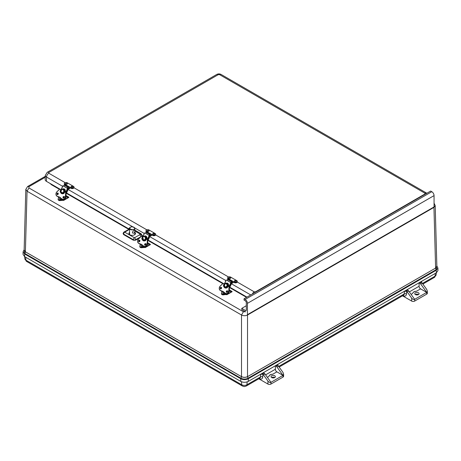 <?xml version="1.0" encoding="UTF-8"?>
<svg xmlns="http://www.w3.org/2000/svg" width="461" height="461" viewBox="0 0 461 461"><rect width="100%" height="100%" fill="white"/><g stroke="black" fill="none" stroke-linecap="round" stroke-linejoin="round"><path stroke-width="0.69" d="M247.159 381.887L246.946 384.756L260.488 376.937L260.695 374.234L278 364.236L277.908 365.51M278.692 366.426L404.216 293.957L404.424 291.248L421.729 281.256L421.636 282.53M258.8 378.786L267.939 384.059L267.939 381.097C268.942 382.307 269.944 382.716 270.947 382.325L282.985 375.369L276.98 367.008A2.126 1.227 60 0 0 276.116 366.19L275.367 365.757L275.367 369.232A2.126 1.227 -120 0 0 276.871 371.843L272.733 374.234C270.607 374.257 269.357 374.977 268.976 376.401L267.363 377.334M260.695 374.234L262.949 374.286A2.126 1.227 60 0 1 263.438 374.828L264.942 373.957A2.126 1.227 -120 0 0 264.072 373.139L263.329 372.713M420.709 284.028L426.719 292.389L420.599 288.863A2.126 1.227 60 0 1 419.095 286.252L419.095 282.777L419.844 283.21A2.126 1.227 60 0 1 420.709 284.028L422.213 283.158A2.126 1.227 60 0 0 421.729 282.616L421.268 281.867M419.844 283.21L421.417 282.299L421.729 281.256M404.424 291.248L406.683 291.306A2.126 1.227 60 0 1 407.167 291.848L411.667 298.117C412.67 299.322 413.673 299.731 414.675 299.345L408.671 290.977A2.126 1.227 -120 0 0 407.801 290.159L407.057 289.727M276.871 371.843L282.985 375.369L283.613 374.142L282.985 372.407L278.484 366.138A2.126 1.227 -120 0 0 278 365.602L277.539 364.847M276.116 366.19L277.689 365.279L278 364.236M267.939 384.059A2.126 1.227 0 0 0 270.947 384.059L270.947 382.325L264.942 373.957M267.939 381.097L263.438 374.828M422.213 283.158L426.719 289.427L427.341 291.162L426.719 292.389L426.719 294.13L414.675 301.079A2.126 1.227 180 0 1 411.667 301.079L402.528 295.806M420.599 288.863L416.462 291.254C414.335 291.271 413.085 291.997 412.704 293.421L411.091 294.349M272.733 374.234A4.258 2.455 0 0 0 268.976 376.401M274.739 377.559A2.172 1.256 180 0 1 272.376 377.836A2.172 1.256 180 0 1 271.033 376.677A2.172 1.256 180 0 1 273.206 375.421A2.172 1.256 180 0 1 275.378 376.677A2.172 1.256 180 0 1 274.739 377.559M274.768 377.542A2.172 1.256 0 0 0 271.638 377.542M283.613 374.142L283.613 376.239A2.126 1.227 180 0 1 282.985 377.11L270.947 384.059M418.496 294.562A2.172 1.256 0 0 0 415.396 294.544A2.172 1.256 0 0 0 415.367 294.562M427.341 291.162L427.341 293.259A2.126 1.227 180 0 1 426.719 294.13M415.396 292.81A2.172 1.256 180 0 1 417.764 292.539A2.172 1.256 180 0 1 419.107 293.692A2.172 1.256 180 0 1 416.934 294.948A2.172 1.256 180 0 1 414.762 293.692A2.172 1.256 180 0 1 415.396 292.81M416.462 291.254A4.258 2.455 0 0 0 412.704 293.421M414.675 301.079L414.675 299.345L426.719 292.389M435.61 268.008L436.855 266.228L435.196 205.589L433.951 207.381L435.61 268.077L436.855 266.245M435.196 205.548L434.055 203.186M241.506 376.597C243.512 377.559 245.517 377.559 247.522 376.597L247.522 315.013C245.517 315.958 243.512 315.958 241.506 315.013L241.506 376.666C243.512 377.617 245.517 377.617 247.528 376.666L247.522 376.597M59.475 189.35L51.511 184.752L51.886 184.492M45.27 177.237L28.945 186.665L27.602 186.532L25.804 189.408L27.049 191.2L241.506 315.013L243.402 311.763L245.632 311.763M25.804 189.408L24.145 250.046L25.39 251.821L27.049 191.2L28.945 187.95L243.402 311.763M25.39 251.821L241.506 376.666L240.953 378.239C243.327 379.363 245.701 379.363 248.081 378.239L247.528 376.666L435.61 268.077L436.164 269.645L436.849 266.026M24.151 249.845L24.836 253.464L240.953 378.239L240.769 378.752C243.258 379.933 245.753 379.933 248.26 378.752L248.081 378.239L436.164 269.645L436.383 272.797L437.95 270.578L437.892 267.962L436.849 265.997M436.383 272.797L248.3 381.385C245.776 382.584 243.252 382.584 240.734 381.385L24.617 256.616L23.05 254.391L23.108 251.775L24.658 253.976L25.39 251.89L24.145 250.104M434.055 195.614L247.43 303.361L247.43 314.673L434.055 206.926L434.055 195.614A3.192 1.844 -120 0 0 431.796 191.707L430.666 191.056L244.048 298.797L244.048 300.099L245.171 300.751A1.596 0.922 60 0 1 246.301 302.71L246.301 310.092A1.066 0.617 60 0 1 246.082 310.581A1.066 0.617 60 0 1 245.552 310.53L241.789 308.357L241.789 309.659L245.171 311.613M434.055 206.926L247.43 314.673M247.43 303.361A3.192 1.844 -120 0 0 245.171 299.448L244.048 298.797M241.789 308.357L246.301 305.747M231.393 281.596L230.633 282.495L231.122 281.44A0.53 0.305 -60 0 1 231.647 281.043L231.952 281.118L231.733 281.602L231.393 281.596M230.633 282.495L227.06 280.432L227.55 279.378A0.53 0.305 -60 0 1 228.074 278.98L231.952 281.118M230.973 282.501L231.808 282.996L229.405 288.206M229.313 286.782L231.134 282.835L227.129 280.282M231.134 282.835L231.808 282.996M225.902 288.056L224.876 287.249M224.593 285.123L224.72 284.731M225.925 283.308C226.898 282.893 227.653 283.042 228.183 283.757C228.604 284.097 228.887 286.091 228.529 286.327M227.204 286.598L227.613 286.834L227.135 286.707A2.126 1.717 104.7 0 1 225.343 287.474L225.815 287.595A2.126 1.717 -75.3 0 0 227.607 286.834L227.607 286.834A2.126 1.717 -75.3 0 0 227.786 286.563M228.005 286.027A2.126 1.717 -75.3 0 0 228.028 285.929L228.028 285.929A2.126 1.717 -75.3 0 0 226.893 283.475L226.42 283.354A2.126 1.717 104.7 0 1 227.555 285.803L228.028 285.929M227.135 286.707L227.129 286.707A2.126 1.717 -75.3 0 0 227.55 285.803L227.555 285.803M227.532 285.866L229.503 286.949L229.134 291.191A2.662 2.144 104.7 0 1 226.305 293.772A2.662 2.144 104.7 0 1 226.132 293.72M222.617 291.34L222.317 291.271A10.096 8.142 104.7 0 0 222.617 291.34L222.26 291.248A3.192 2.576 104.7 0 1 222.617 291.312A3.192 2.576 104.7 0 1 223.827 292.141L222.669 292.862A1.066 0.617 180 0 0 223.262 293.484A1.066 0.617 180 0 0 224.478 293.369A1.066 0.617 180 0 0 224.784 293.017M227.504 285.964L229.013 286.834L228.794 291.081A2.662 2.144 104.7 0 1 225.948 293.68L226.305 293.772C227.861 293.911 228.817 293.046 229.169 291.179L229.503 286.949L229.094 286.771L228.794 291.081L229.152 291.173M223.85 292.09L225.948 293.68A2.662 2.144 104.7 0 1 225.515 293.501L222.26 291.248A10.096 8.142 104.7 0 1 221.96 291.179A10.096 8.142 104.7 0 1 220.318 290.499L220.312 290.499A2.662 2.144 104.7 0 1 220.162 286.131M222.225 291.15L220.306 290.413C219.01 289.208 218.969 287.791 220.174 286.16L223.055 283.354L224.53 284.132M223.919 284.385L223.919 284.385C222.012 286.903 227.071 289.825 227.803 286.627L227.388 286.269L227.803 286.627A2.662 2.144 104.7 0 1 225.273 288.01A2.662 2.144 104.7 0 1 224.029 284.431L224.311 284.495M222.121 291.79L221.776 291.127M222.121 291.45L221.522 292.989A1.7 0.985 180 0 0 221.453 293.265A1.7 0.985 180 0 0 223.625 294.21L225.982 293.813L226.524 294.573L227.066 293.807M226.806 294.089L226.299 293.859M229.273 289.877L231.745 291.306L229.175 291.11M229.163 291.237L232.102 291.6L229.278 289.813M221.355 290.96L221.897 291.899M226.806 292.349L227.843 291.058M223.602 294.81L223.62 294.827C222.473 294.994 221.753 294.665 221.453 293.847A1.7 0.985 0 0 0 223.625 294.792L225.982 294.395L227.008 294.648A0.853 0.49 -120 0 1 226.582 294.608L221.983 294.556M221.539 288.09A0.853 0.49 120 0 0 221.159 288.788M223.539 292.389L223.994 292.499L223.539 292.389M229.255 290.107L229.301 290.251A1.066 0.617 180 0 1 229.215 290.574M68.095 187.322L67.341 188.215L67.83 187.166A0.53 0.305 -60 0 1 68.355 186.763L68.66 186.843L68.095 187.322M67.341 188.215L63.768 186.152L64.252 185.097A0.53 0.305 -60 0 1 64.776 184.7L68.66 186.843M67.681 188.221L68.516 188.722L66.107 193.931M66.021 192.502L67.842 188.555L62.984 185.8L63.837 186.002M67.842 188.555L68.516 188.722M62.61 193.781L61.584 192.975M61.301 190.842L61.422 190.451M62.633 189.027C63.606 188.618 64.361 188.768 64.892 189.483C65.312 189.817 65.589 191.811 65.232 192.053M63.912 192.323L64.315 192.56L63.843 192.433A2.126 1.717 104.7 0 1 62.051 193.194L62.523 193.32A2.126 1.717 -75.3 0 0 64.315 192.554L64.315 192.554A2.126 1.717 -75.3 0 0 64.488 192.283M64.707 191.747A2.126 1.717 -75.3 0 0 64.736 191.649L64.736 191.649A2.126 1.717 -75.3 0 0 63.601 189.2L63.128 189.079A2.126 1.717 104.7 0 1 64.258 191.528L64.73 191.649M63.843 192.433L63.837 192.433A2.126 1.717 -75.3 0 0 64.258 191.528L64.258 191.528M64.379 191.557L66.211 192.669L65.86 196.91A2.662 2.144 104.7 0 1 63.013 199.498A2.662 2.144 104.7 0 1 62.834 199.44M59.682 197.129L58.962 196.974A3.192 2.576 104.7 0 1 59.325 197.031A3.192 2.576 104.7 0 1 60.535 197.861L59.377 198.582A1.066 0.617 180 0 0 59.97 199.21A1.066 0.617 180 0 0 61.186 199.089A1.066 0.617 180 0 0 61.486 198.737M66.194 192.663L65.716 192.56L66.182 192.606M64.212 191.69L65.716 192.56L65.381 196.789C64.892 198.835 63.837 199.619 62.206 199.135L60.552 197.89A10.096 8.142 104.7 0 0 62.206 199.215L62.223 199.227A2.662 2.144 104.7 0 0 62.656 199.406L63.013 199.498C64.569 199.636 65.52 198.772 65.871 196.905L66.211 192.669L64.384 191.557M60.558 197.815L58.962 196.974A10.096 8.142 104.7 0 1 58.662 196.899A10.096 8.142 104.7 0 1 57.026 196.225A2.662 2.144 104.7 0 1 56.87 191.857M58.933 196.876L57.008 196.138C55.718 194.934 55.672 193.516 56.882 191.885L59.763 189.079L61.232 189.857M64.465 192.208L64.096 191.995L64.505 192.352L61.981 193.735A2.662 2.144 104.7 0 1 60.737 190.157L61.019 190.22M60.627 190.111L60.627 190.111C58.72 192.623 63.779 195.545 64.505 192.352M58.824 197.515L58.484 196.853M58.824 197.17L58.224 198.714A1.7 0.985 180 0 0 58.161 198.985A1.7 0.985 180 0 0 60.333 199.93L62.69 199.538L63.232 200.299L63.774 199.532M63.514 199.809L63.007 199.584M65.975 195.602L68.453 197.031L65.883 196.83L68.424 197.02M65.871 196.956L68.822 197.17L65.981 195.533L68.856 197.406L63.716 200.374A0.853 0.49 -120 0 0 63.889 199.982L63.889 199.504M58.057 196.686L58.599 197.625M63.514 198.074L64.546 196.778M58.691 200.281L60.322 200.552C59.181 200.714 58.461 200.385 58.161 199.567A1.7 0.985 0 0 0 60.333 200.512L62.69 200.12L63.716 200.374A0.853 0.49 -120 0 1 63.29 200.333L60.333 200.529M58.242 193.816A0.853 0.49 120 0 0 57.867 194.507M60.247 198.115L60.702 198.224L60.247 198.115M65.958 195.827L66.004 195.977A1.066 0.617 180 0 1 65.923 196.3M149.744 234.459L148.989 235.358L149.473 234.303A0.53 0.305 -60 0 1 149.998 233.9L150.303 233.981L149.744 234.459M148.989 235.358L145.411 233.295L145.901 232.24A0.53 0.305 -60 0 1 146.425 231.837L150.303 233.981M149.329 235.358L150.159 235.859L147.756 241.068M147.664 239.645L149.491 235.692L145.486 233.145M149.491 235.692L150.159 235.859M144.253 240.919L143.244 240.129M144.258 236.176C145.255 235.755 146.01 235.899 146.54 236.62C146.961 236.954 147.238 238.948 146.88 239.19M145.561 239.461L145.964 239.697L145.486 239.57A2.126 1.717 104.7 0 1 143.694 240.331L144.166 240.458A2.126 1.717 -75.3 0 0 145.958 239.697L145.958 239.697A2.126 1.717 -75.3 0 0 146.137 239.42M146.356 238.884A2.126 1.717 -75.3 0 0 146.385 238.792L146.379 238.786A2.126 1.717 -75.3 0 0 145.244 236.337L144.771 236.216A2.126 1.717 104.7 0 1 145.906 238.665L146.379 238.786M145.486 239.57L145.486 239.57A2.126 1.717 -75.3 0 0 145.901 238.665L145.906 238.665M146.028 238.694L147.854 239.806L147.503 244.048M141.331 244.267L140.611 244.111A3.192 2.576 104.7 0 1 140.974 244.169A3.192 2.576 104.7 0 1 142.184 245.004M147.843 239.801L147.364 239.697L147.831 239.749M142.201 244.952L144.299 246.543A2.662 2.144 104.7 0 1 143.867 246.364L140.611 244.111A10.096 8.142 104.7 0 1 140.311 244.036A10.096 8.142 104.7 0 1 138.669 243.362L138.657 243.275C137.366 242.071 137.32 240.654 138.531 239.023L141.406 236.234M138.531 239.023L141.412 236.216L142.881 236.994L144.771 236.216A2.126 1.717 104.7 0 0 142.979 236.977M146.12 239.351L145.739 239.132L146.154 239.49L143.625 240.873A2.662 2.144 104.7 0 1 142.38 237.294L142.662 237.363M142.27 237.248L142.668 237.357L142.27 237.248C140.363 239.766 145.422 242.688 146.154 239.49M140.472 244.653L140.127 243.99M140.472 244.307L139.873 245.851A1.7 0.985 180 0 0 139.804 246.122A1.7 0.985 180 0 0 141.982 247.067L144.339 246.675L144.875 247.436L145.417 246.67M145.163 246.946L144.65 246.721M147.624 242.74L150.096 244.169L147.526 243.973M147.514 244.1L150.453 244.463L147.629 242.67L150.505 244.543L145.359 247.511A0.853 0.49 -120 0 0 145.538 247.119L145.538 246.647M139.706 243.823L140.248 244.762M145.163 245.212L146.195 243.915M140.334 247.419L141.971 247.69C140.83 247.851 140.104 247.528 139.804 246.704A1.7 0.985 0 0 0 141.982 247.649L144.339 247.257L145.359 247.511A0.853 0.49 -120 0 1 144.938 247.471L141.982 247.672M139.89 240.953A0.853 0.49 120 0 0 139.516 241.645M143.135 245.88A1.066 0.617 180 0 1 142.835 246.232A1.066 0.617 180 0 1 141.613 246.347A1.066 0.617 180 0 1 141.026 245.719L142.167 244.993M141.89 245.252L142.345 245.361L141.89 245.252M147.606 242.97L147.653 243.114A1.066 0.617 180 0 1 147.572 243.437M132.365 232.361C133.096 231.036 133.869 230.35 134.693 230.304C135.229 231.929 134.658 232.926 132.975 233.301L132.365 232.361M66.557 192.963L128.815 228.904L128.844 228.425L129.835 227.74M134.808 230.131L141.054 233.739L143.112 236.666L140.68 234.378L134.814 230.99M148.206 240.1L223.089 283.336M229.849 287.238L246.958 297.115M237.288 282.046L254.236 291.83L255.486 291.83L424.99 193.966L424.99 193.245L219.557 74.636L218.301 74.636L48.803 172.5L48.803 173.221A3.192 1.844 120 0 0 46.544 177.041A4.074 2.351 180 0 1 45.351 175.318L45.172 179.536A4.258 2.455 0 0 0 46.417 181.334L59.797 189.056M141.054 233.739L139.729 234.753L141.043 236.562M129.305 228.956L128.844 228.425L129.61 228.287M135.586 240.204L135.586 239.703A1.596 0.859 180 0 1 133.333 239.703L123.577 234.073A1.596 0.922 -176.5 0 1 123.11 233.37L123.548 234.551L133.333 240.204L135.586 240.204L139.752 237.801M142.005 236.372L142.852 236.533M134.819 232.338A3.267 1.884 180 0 1 135.471 233.514A3.267 1.884 180 0 1 133.413 235.219A3.267 1.884 180 0 1 129.893 234.799A3.267 1.884 180 0 1 128.936 233.514A3.267 1.884 180 0 1 129.587 232.338M123.577 232.77A1.596 0.922 -176.5 0 0 123.11 233.37L123.905 232.085L129.604 228.979M231.848 281.337L234.269 282.126A1.792 1.031 0 0 0 236.222 282.351A1.792 1.031 0 0 0 237.329 281.394A1.792 1.031 0 0 0 236.804 280.663L230.679 277.13A1.792 1.031 0 0 0 228.731 276.905A1.792 1.031 0 0 0 227.625 277.862A1.792 1.031 0 0 0 228.149 278.588L229.14 279.164L228.933 279.378M229.14 279.164L233.278 281.55L233.278 281.988L234.269 282.558A1.792 1.031 0 0 0 236.222 282.783A1.792 1.031 0 0 0 237.329 281.832L237.329 281.394M227.625 277.862L227.625 278.294A1.792 1.031 0 0 0 228.068 278.974M232.984 281.994A0.53 0.305 -60 0 1 232.315 282.593L231.704 282.501L231.647 282.864L230.984 282.478L232.096 283.089A1.066 0.617 -60 0 0 233.329 282.017M231.249 281.901L232.056 282.368M236.049 280.824A1.066 0.617 180 0 1 236.355 281.181A1.066 0.617 180 0 1 235.294 281.873A1.066 0.617 180 0 1 234.24 281.181C234.747 280.409 235.306 280.219 235.923 280.611L236.355 281.181M235.11 280.933L235.565 280.824L235.11 280.933M230.512 277.631A1.066 0.617 180 0 1 230.707 277.925A1.066 0.617 180 0 1 229.653 278.611A1.066 0.617 180 0 1 228.598 277.925L230.396 277.43L230.707 277.925M229.44 277.655L229.918 277.562L229.44 277.655M68.556 187.062L70.977 187.846A1.792 1.031 0 0 0 72.93 188.071A1.792 1.031 0 0 0 74.031 187.12A1.792 1.031 0 0 0 73.506 186.388L67.387 182.85A1.792 1.031 0 0 0 65.433 182.631A1.792 1.031 0 0 0 64.333 183.582A1.792 1.031 0 0 0 64.857 184.314L65.848 184.884L65.641 185.103M65.848 184.884L69.986 187.275L69.986 187.708L70.977 188.284A1.792 1.031 0 0 0 72.93 188.509A1.792 1.031 0 0 0 74.031 187.552L74.031 187.12M64.333 183.582L64.333 184.02A1.792 1.031 0 0 0 64.776 184.7L68.355 186.763M69.692 187.719A0.53 0.305 -60 0 1 69.023 188.319L68.412 188.221L68.355 188.584L67.692 188.203L68.804 188.808A1.066 0.617 -60 0 0 70.032 187.736M67.957 187.621L68.764 188.088M72.757 186.544A1.066 0.617 180 0 1 73.063 186.907A1.066 0.617 180 0 1 72.002 187.592A1.066 0.617 180 0 1 70.948 186.907C71.455 186.129 72.014 185.939 72.631 186.336L73.063 186.907M71.818 186.653L72.268 186.544L71.818 186.653M67.214 183.357A1.066 0.617 180 0 1 67.415 183.645A1.066 0.617 180 0 1 66.361 184.337A1.066 0.617 180 0 1 65.301 183.645L67.104 183.155L67.415 183.645M66.148 183.38L66.626 183.288L66.148 183.38M150.205 234.2L152.626 234.989A1.792 1.031 0 0 0 154.573 235.214A1.792 1.031 0 0 0 155.68 234.257A1.792 1.031 0 0 0 155.155 233.525L149.03 229.993A1.792 1.031 0 0 0 147.082 229.768A1.792 1.031 0 0 0 145.976 230.719A1.792 1.031 0 0 0 146.5 231.451L147.491 232.027L147.284 232.24M147.491 232.027L151.634 234.413L151.634 234.851L152.626 235.421A1.792 1.031 0 0 0 154.573 235.646A1.792 1.031 0 0 0 155.68 234.689L155.68 234.257M145.976 230.719L145.976 231.157A1.792 1.031 0 0 0 146.425 231.837L149.998 233.9M151.341 234.856A0.53 0.305 -60 0 1 150.672 235.456L150.061 235.358L149.998 235.721L149.335 235.34L150.453 235.951A1.066 0.617 -60 0 0 151.681 234.874M149.606 234.764L150.407 235.225M154.4 233.687A1.066 0.617 180 0 1 154.706 234.044A1.066 0.617 180 0 1 153.651 234.735A1.066 0.617 180 0 1 152.591 234.044C153.098 233.266 153.663 233.076 154.279 233.473L154.706 234.044M153.461 233.79L153.916 233.687L153.461 233.79M148.863 230.494A1.066 0.617 180 0 1 149.064 230.788A1.066 0.617 180 0 1 148.004 231.474A1.066 0.617 180 0 1 146.95 230.788L148.747 230.293L149.064 230.788M147.791 230.517L148.275 230.425L147.791 230.517M435.276 273.436L435.075 276.145A3.705 2.138 0 0 0 436.152 274.756L436.348 272.82M422.42 283.446L435.075 276.145A3.192 1.844 -120 0 1 434.418 277.395L436.152 274.756M241.483 381.748L241.708 384.756A3.705 2.138 0 0 0 246.946 384.756A3.192 1.844 60 0 1 246.289 386.007L259.837 378.187A3.192 1.844 -120 0 0 260.488 376.937A1.596 0.997 4.3 0 1 262.741 377.04C262.413 379.04 261.283 379.582 259.37 378.683A1.596 0.922 120 0 0 259.353 378.464M25.707 257.244L25.925 260.177L241.708 384.756A3.192 1.844 -60 0 0 242.365 386.007C244.918 386.773 243.742 386.767 246.289 386.007M26.582 261.427L24.848 258.794A3.705 2.138 0 0 0 25.925 260.177A3.192 1.844 120 0 0 26.582 261.427L242.365 386.007M275.367 369.232L265.599 374.874M262.499 374.05L264.072 373.139M262.949 374.286L262.741 377.04M419.095 286.252L409.328 291.894M406.227 291.07L407.801 290.159M406.683 291.306L406.475 294.06A1.596 0.997 4.3 0 0 404.216 293.957A3.192 1.844 -120 0 1 403.565 295.207L279.135 367.042M407.167 291.848L408.671 290.977M406.475 294.06C406.141 296.06 405.012 296.602 403.098 295.697A1.596 0.922 120 0 0 403.081 295.484M411.667 298.117L411.667 301.079M276.98 367.008L278.484 366.138M282.985 375.369L282.985 377.11M433.922 207.029L433.951 207.381L247.522 315.013L247.499 314.661M246.543 297.357L229.676 287.618M222.772 283.63L148.027 240.475M128.7 229.319L66.384 193.338M51.511 184.752L49.955 183.374M28.945 186.665L28.945 187.95M27.602 186.532L45.311 176.309M248.3 381.385L248.26 378.752L436.342 270.158L437.892 267.962M24.617 256.616L24.658 253.976L240.769 378.752L240.734 381.385M431.796 191.707L245.171 299.448M245.552 310.53L246.301 310.092M231.647 281.043L228.074 278.98M227.55 279.378L231.122 281.44M231.756 282.996L229.417 288.067M227.181 291.398L227.377 290.972M226.276 280.075L224.472 283.988M226.939 291.767L226.945 291.064M229.002 286.604L230.811 282.691M224.421 283.959L226.23 280.046M224.628 284.114A2.126 1.717 104.7 0 1 226.42 283.354C225.049 283.371 224.282 283.918 224.132 284.996C224.167 286.656 224.57 287.48 225.343 287.474M224.3 285.036C224.213 282.806 228.195 283.976 226.841 286.045C225.521 287.468 224.674 287.134 224.3 285.036M221.274 287.416A0.801 0.645 -75.3 0 0 220.888 288.891M227.29 290.891A0.801 0.645 -75.3 0 0 226.904 292.366M224.155 286.252A2.662 2.144 -75.3 0 0 225.452 288.05L224.184 286.339M220.306 290.413L222.317 291.271A10.096 8.142 104.7 0 1 222.139 291.219M223.522 283.44L224.472 284.212M221.101 287.336L221.228 287.387A0.801 0.645 104.7 0 1 220.698 288.88A0.801 0.645 104.7 0 1 221.234 287.387C221.695 288.016 221.516 288.511 220.698 288.88M227.123 290.81L227.244 290.862A0.801 0.645 104.7 0 1 226.72 292.355A0.801 0.645 104.7 0 1 227.256 290.862C227.711 291.49 227.538 291.986 226.72 292.355M225.504 293.496A10.096 8.142 104.7 0 1 223.85 292.165L222.617 291.312M220.174 286.16L223.055 283.371M223.481 283.423L223.055 283.354L220.168 286.114C218.883 287.797 218.929 289.26 220.312 290.499M220.485 288.891C221.47 288.788 221.718 288.258 221.222 287.301C220.231 287.405 219.989 287.935 220.485 288.891M226.507 292.366C227.492 292.262 227.74 291.732 227.238 290.776C226.253 290.879 226.011 291.41 226.507 292.366M225.273 288.01L227.769 286.488M227.751 286.396L227.417 286.206M228.673 291.07C228.183 293.115 227.129 293.893 225.504 293.415M225.959 294.418L223.62 294.827L223.625 294.21M226.357 294.481L225.976 294.435L225.982 293.813M226.806 293.83L226.806 294.158M229.152 291.346L231.871 291.554L227.187 294.262L227.187 293.784M227.066 294.262L227.187 294.262A0.853 0.49 -120 0 1 227.008 294.648L232.148 291.68L229.278 289.79M226.818 292.286A1.066 0.617 -60 0 1 227.498 291.156M227.244 292.211L227.55 291.652M227.094 292.314A1.066 0.617 -60 0 1 227.561 291.461M224.034 292.677L223.418 292.32L224.161 292.487M64.252 185.097L67.83 187.166M68.464 188.716L66.119 193.793M63.889 197.118L64.085 196.691M62.984 185.8L61.18 189.707M63.647 197.492L63.653 196.784M65.71 192.323L67.513 188.416M61.129 189.678L62.932 185.766M61.336 189.84A2.126 1.717 104.7 0 1 63.128 189.079L61.244 189.846C60.454 191.448 60.725 192.56 62.051 193.194M61.342 190.036C62.287 188.226 64.621 190.67 63.549 191.764C62.829 194.196 59.665 191.246 61.342 190.036M57.977 193.142A0.801 0.645 -75.3 0 0 57.59 194.617M63.998 196.617A0.801 0.645 -75.3 0 0 63.612 198.092M60.864 191.978A2.662 2.144 -75.3 0 0 62.16 193.77L60.887 192.064M57.008 196.138L59.325 197.066A10.096 8.142 104.7 0 1 59.025 196.997A10.096 8.142 104.7 0 1 58.847 196.945M60.224 189.16L61.18 189.938M57.809 193.061L57.93 193.107A0.801 0.645 104.7 0 1 57.406 194.605A0.801 0.645 104.7 0 1 57.942 193.113C58.397 193.735 58.224 194.237 57.406 194.605M63.831 196.536L63.952 196.588A0.801 0.645 104.7 0 1 63.428 198.08A0.801 0.645 104.7 0 1 63.958 196.588C64.419 197.216 64.24 197.711 63.428 198.08M64.488 192.341A2.662 2.144 104.7 0 1 61.981 193.735M64.24 191.592L65.837 192.571L65.502 196.801L65.86 196.899M65.381 196.789L65.502 196.801A2.662 2.144 104.7 0 1 62.656 199.406L62.206 199.135M56.882 191.885L59.763 189.096M57.193 194.611C58.178 194.513 58.42 193.983 57.925 193.021C56.939 193.124 56.697 193.655 57.193 194.611M63.215 198.092C64.2 197.988 64.442 197.458 63.946 196.501C62.961 196.599 62.713 197.129 63.215 198.092M64.459 192.122L64.125 191.926M57.014 196.225L57.026 196.225C55.637 194.98 55.591 193.516 56.87 191.834L59.763 189.079L60.201 189.148M62.667 200.143L60.322 200.552L60.333 199.93M63.065 200.201L62.679 200.155L62.69 199.538M65.86 197.066L68.58 197.279L63.774 199.982M63.526 198.005A1.066 0.617 -60 0 1 64.2 196.882M63.946 197.936L64.252 197.377M63.797 198.034A1.066 0.617 -60 0 1 64.269 197.187M60.743 198.397L60.126 198.046L60.869 198.213M145.901 232.24L149.473 234.303M150.107 235.859L147.768 240.93M145.538 244.261L145.734 243.834M144.633 232.938L142.824 236.85M145.29 244.63L145.296 243.921M147.359 239.466L149.162 235.554M142.777 236.821L144.581 232.903M142.991 237.173C143.936 235.364 146.264 237.807 145.198 238.907C144.472 241.334 141.308 238.383 142.991 237.173M139.625 240.279A0.801 0.645 -75.3 0 0 139.239 241.754M145.647 243.754A0.801 0.645 -75.3 0 0 145.261 245.229M142.507 239.115A2.662 2.144 -75.3 0 0 143.809 240.913L142.535 239.201M145.883 238.729L147.48 239.708L147.145 243.944L147.508 244.036A2.662 2.144 104.7 0 1 144.662 246.635A2.662 2.144 104.7 0 1 144.483 246.577M141.861 236.291L142.939 236.914L141.412 236.216L138.536 238.971C137.234 240.659 137.286 242.117 138.663 243.362L140.974 244.203A10.096 8.142 104.7 0 1 140.668 244.134A10.096 8.142 104.7 0 1 140.49 244.082M139.585 240.25A0.801 0.645 104.7 0 1 139.055 241.743A0.801 0.645 104.7 0 1 139.585 240.25M145.607 243.725A0.801 0.645 104.7 0 1 145.071 245.217A0.801 0.645 104.7 0 1 145.607 243.725M146.137 239.478A2.662 2.144 104.7 0 1 143.625 240.873M145.86 238.827L147.364 239.697L147.145 243.944A2.662 2.144 104.7 0 1 144.299 246.543L144.662 246.635C146.212 246.773 147.168 245.909 147.52 244.042L147.854 239.806L146.028 238.7M143.855 246.358A10.096 8.142 104.7 0 1 142.201 245.027L140.974 244.169M138.657 243.356A2.662 2.144 104.7 0 1 138.513 238.994M138.842 241.754C139.827 241.65 140.069 241.12 139.574 240.164C138.588 240.262 138.34 240.792 138.842 241.754M144.858 245.229C145.843 245.125 146.091 244.595 145.595 243.639C144.604 243.736 144.362 244.272 144.858 245.229M146.108 239.259L145.768 239.069M147.03 243.932C146.54 245.978 145.48 246.756 143.855 246.272M140.576 244.013L138.657 243.275M141.85 236.286L142.824 237.075M144.316 247.28L141.971 247.69L141.982 247.067M144.714 247.338L144.328 247.298L144.339 246.675M145.163 246.693L145.163 247.015M147.503 244.209L150.223 244.416L145.417 247.119M145.169 245.148A1.066 0.617 -60 0 1 145.849 244.019M145.595 245.073L145.901 244.514M145.446 245.171A1.066 0.617 -60 0 1 145.912 244.324M142.386 245.54L141.775 245.183L142.512 245.35M133.972 227.29A2.599 1.498 180 0 1 134.042 227.331A2.599 1.498 180 0 1 134.802 228.385A2.599 1.498 180 0 1 134.042 229.451A2.599 1.498 180 0 1 131.206 229.774A2.599 1.498 180 0 1 129.604 228.385A2.599 1.498 180 0 1 130.434 227.29M133.921 229.244C132.491 230.777 127.835 228.086 130.486 227.261C131.915 225.729 136.571 228.42 133.921 229.244M48.803 173.221L65.208 182.694M73.991 187.765L146.852 229.832M155.639 234.908L228.5 276.969M252.403 293.974A3.192 1.844 -60 0 1 254.236 291.83M46.417 181.334L46.544 177.041L62.627 186.325M68.147 189.511L132.849 226.87M134.693 227.93L144.27 233.462M149.796 236.654L225.919 280.599M231.439 283.792L250.738 294.931M45.351 175.318L47.206 172.339A3.192 1.844 60 0 1 48.803 172.5M218.301 74.636A3.192 1.844 -120 0 0 216.705 74.48C218.186 73.708 219.672 73.708 221.153 74.48A3.192 1.844 120 0 0 219.557 74.636M424.99 193.245A3.192 1.844 -60 0 1 426.586 193.084L221.153 74.48M425.284 194.162A3.192 1.844 -120 0 0 424.99 193.966M255.486 291.83A3.192 1.844 60 0 1 255.78 292.02M140.859 236.741L135.586 239.703A1.596 0.922 60 0 0 134.462 237.795L139.729 234.753M129.604 229.336L124.706 232.165L134.462 237.795A1.596 0.922 -60 0 0 133.333 239.703L133.333 240.204M123.905 232.085A1.596 0.922 60 0 1 124.706 232.165A1.596 0.922 120 0 0 123.577 234.073L123.548 234.551M234.269 282.126L234.269 282.558M228.149 278.997L228.149 278.588M231.128 282.167L231.704 282.501M234.989 281.003L235.606 280.645L234.989 281.003M229.301 277.712L230.004 277.413L229.301 277.712M70.977 187.846L70.977 188.284M64.857 184.723L64.857 184.314M67.836 187.886L68.412 188.221M71.697 186.722L72.308 186.371L71.697 186.722M66.009 183.438L66.707 183.138L66.009 183.438M152.626 234.989L152.626 235.421M146.5 231.86L146.5 231.451M149.479 235.024L150.061 235.358M153.34 233.86L153.957 233.508L153.34 233.86M147.658 230.575L148.356 230.275L147.658 230.575M24.848 258.794L24.629 256.621M422.864 284.062L434.418 277.395M23.108 251.775L24.151 249.816M226.195 280.006L224.38 283.936M221.464 287.428C220.733 287.526 220.554 288.027 220.934 288.926M227.48 290.908C226.749 291 226.576 291.502 226.956 292.401M222.98 291.404L222.623 291.34M221.453 293.847L221.453 293.265M231.716 291.3L229.175 291.104M222.018 291.997L221.326 290.926M226.783 293.83L226.783 294.124M226.783 292.383L227.907 291.006M62.898 185.731L61.088 189.655M58.167 193.153C57.435 193.251 57.262 193.747 57.642 194.646M64.188 196.628C63.457 196.726 63.278 197.222 63.664 198.121M59.325 197.031L62.212 199.221M58.161 199.567L58.161 198.985M58.72 197.723L58.034 196.651M63.491 198.109L64.615 196.732M143.083 238.181L143.181 239.484L143.947 240.377M144.547 232.868L142.731 236.793M143.694 240.331C142.368 239.703 142.103 238.585 142.887 236.983M139.816 240.29C139.084 240.388 138.905 240.884 139.291 241.783M145.837 243.765C145.106 243.863 144.927 244.365 145.307 245.264M139.458 240.198L139.579 240.25C140.046 240.878 139.867 241.374 139.055 241.743M145.474 243.673L145.601 243.725C146.068 244.353 145.889 244.849 145.071 245.217M139.804 246.704L139.804 246.122M150.067 244.163L147.526 243.967M140.369 244.86L139.683 243.788M145.134 246.693L145.134 246.981M145.134 245.246L146.264 243.869M134.831 234.586L134.802 228.385C133.805 225.757 129.086 226.968 129.604 228.385L129.576 234.591M47.206 172.339L216.705 74.48"/></g></svg>
